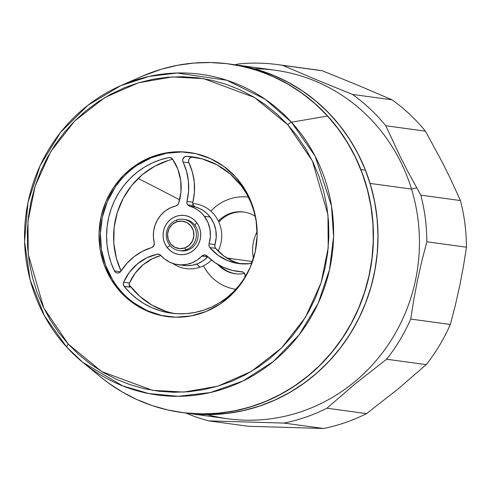 <?xml version="1.0" encoding="UTF-8"?>
<svg xmlns="http://www.w3.org/2000/svg" width="491" height="491" viewBox="0 0 491 491"><rect width="100%" height="100%" fill="white"/><g stroke="black" fill="none" stroke-linecap="round" stroke-linejoin="round"><path stroke-width="0.74" d="M210.872 211.142A46.528 44.399 97.8 0 1 248.391 197.124A46.528 44.399 -82.2 0 0 210.872 211.142M254.326 68.777A175.87 167.824 97.8 0 1 411.519 189.072L370.091 183.425L411.519 189.072A175.87 167.824 -82.2 0 0 275.224 70.244L233.802 64.597A175.87 167.824 97.8 0 1 370.091 183.425A175.87 167.824 97.8 0 1 186.285 413.115A175.87 167.824 -82.2 0 0 342.565 345.087A175.87 167.824 -82.2 0 0 365.445 170.125A175.87 167.824 -82.2 0 0 233.802 64.597L229.242 63.977A175.87 167.824 97.8 0 1 229.242 63.977A175.87 167.824 97.8 0 1 360.891 169.505L365.445 170.125L360.891 169.505L366.39 185.684L370.343 202.378L372.706 219.409L373.461 236.625L372.595 253.859L370.122 270.94L366.059 287.701L360.455 303.99L353.354 319.647L344.835 334.518L334.972 348.469L323.857 361.351L311.607 373.05L298.332 383.446L284.166 392.444L269.24 399.962L253.7 405.922L237.699 410.261L221.386 412.949L204.919 413.956L188.458 413.269L181.553 412.471M237.705 64.051L235.312 64.806L237.705 64.051A181.787 173.47 97.8 0 1 277.777 64.622A181.787 173.47 97.8 0 1 282.742 65.377A181.787 173.47 -82.2 0 0 237.705 64.051M312.399 69.421A181.787 173.47 97.8 0 1 322.348 70.778L358.504 85.477L392.1 99.833L352.489 94.432A181.787 173.47 97.8 0 1 385.809 125.745L425.421 131.146A181.787 173.47 -82.2 0 0 392.1 99.833L352.489 94.432L316.327 79.726L282.742 65.377L322.348 70.778L358.504 85.477L392.1 99.833A181.787 173.47 97.8 0 1 425.421 131.146L442.348 162.355L450.081 177.932L460.435 200.549L420.824 195.148A181.787 173.47 97.8 0 1 426.839 241.799L466.45 247.2A181.787 173.47 -82.2 0 0 460.435 200.549A181.787 173.47 97.8 0 1 466.45 247.2L463.394 266.588L459.686 286.001L455.31 305.371L450.345 324.465L410.74 319.064A181.787 173.47 97.8 0 1 386.632 359.228L426.237 364.623A181.787 173.47 -82.2 0 0 450.345 324.465A181.787 173.47 97.8 0 1 426.237 364.623L397.685 389.289L366.556 413.612L326.945 408.211A181.787 173.47 97.8 0 1 283.994 423.082L323.606 428.483A181.787 173.47 -82.2 0 0 366.556 413.612A181.787 173.47 97.8 0 1 323.606 428.483L248.262 426.268L208.657 420.867A181.787 173.47 97.8 0 1 185.972 413.072A181.787 173.47 -82.2 0 0 208.657 420.867L283.994 423.082A181.787 173.47 -82.2 0 0 326.945 408.211L355.509 383.539L386.632 359.228A181.787 173.47 -82.2 0 0 410.74 319.064L413.784 299.713L417.503 280.251L421.867 260.924L426.839 241.799A181.787 173.47 -82.2 0 0 420.824 195.148L408.205 172.224L400.202 156.611L385.809 125.745A181.787 173.47 -82.2 0 0 352.489 94.432L316.327 79.726L282.742 65.377L322.348 70.778A181.787 173.47 -82.2 0 0 317.389 70.023L277.777 64.622M229.07 63.953L238.816 65.579L254.792 69.612L270.289 75.276L285.167 82.506L299.277 91.234L312.485 101.379L324.661 112.844L335.691 125.518L345.468 139.272L353.894 153.984L360.891 169.505A175.87 167.824 97.8 0 1 338.011 344.467A175.87 167.824 97.8 0 1 181.725 412.495L227.707 418.762A175.87 167.824 -82.2 0 0 411.519 189.072L416.724 187.887L411.519 189.072A175.87 167.824 97.8 0 1 372.687 364.549A175.87 167.824 97.8 0 1 207.184 414.582M226.83 258.033L252.478 261.531L226.83 258.033M235.809 273.8A31.154 29.724 97.8 0 1 219.894 265.649A31.154 29.724 -82.2 0 0 235.809 273.8M244.586 273.45A31.154 29.724 97.8 0 1 235.226 273.726A31.154 29.724 97.8 0 1 217.691 264.397A31.154 29.724 97.8 0 0 244.586 273.45M218.397 221.128A31.154 29.724 97.8 0 1 255.289 216.316A31.154 29.724 97.8 0 0 243.64 211.995A31.154 29.724 97.8 0 0 218.397 221.128M203.421 265.778A46.528 44.399 -82.2 0 0 235.821 289.328A46.528 44.399 97.8 0 1 203.421 265.778M244.223 212.081A31.154 29.724 -82.2 0 0 218.839 222.079A31.154 29.724 97.8 0 1 244.223 212.081M257.149 231.58A38.445 36.69 -82.2 0 0 253.479 258.475A38.445 36.69 97.8 0 1 257.149 231.58M233.606 64.573L240.529 65.659L256.572 69.409L272.167 74.785L287.167 81.745L301.419 90.215L314.792 100.121L327.159 111.359L338.397 123.83L348.401 137.406L357.074 151.958L364.322 167.345L370.091 183.425L374.32 200.033L376.965 217.022L378.002 234.219L377.419 251.46L375.228 268.577L371.442 285.412L366.108 301.793L359.265 317.573L350.985 332.591L341.349 346.714L330.449 359.793L318.395 371.705L305.292 382.342L291.267 391.591L276.47 399.373L261.028 405.609L245.095 410.243L228.824 413.219L212.37 414.521L195.897 414.128L186.089 413.091L193.012 413.888L209.473 414.576L225.94 413.569L242.253 410.887L258.26 406.542L273.8 400.582L288.72 393.07L302.892 384.066L316.161 373.669L328.418 361.971L339.527 349.089L349.389 335.144L357.914 320.273L365.009 304.616L370.619 288.327L374.676 271.56L377.149 254.479L378.015 237.245L377.26 220.029L374.897 202.998L370.95 186.31L365.445 170.125L358.448 154.604L350.022 139.892L340.251 126.138L329.222 113.464L317.045 101.999L303.837 91.854L289.727 83.126L274.85 75.896L259.346 70.238L243.37 66.199L233.612 64.573M323.606 428.483L248.262 426.268L208.657 420.867L283.994 423.082L323.606 428.483M426.237 364.623L397.685 389.289L366.556 413.612L326.945 408.211L355.509 383.539L386.632 359.228L426.237 364.623M466.45 247.2L463.394 266.588L459.686 286.001L455.31 305.371L450.345 324.465L410.74 319.064L413.784 299.713L417.503 280.251L421.867 260.924L426.839 241.799L466.45 247.2M425.421 131.146L442.348 162.355L450.081 177.932L460.435 200.549L420.824 195.148L408.205 172.224L400.202 156.611L385.809 125.745L425.421 131.146M179.62 199.831A355.576 37.69 27.6 0 0 138.143 178.429A355.576 37.69 -152.4 0 1 179.62 199.831M199.96 267.221A32.731 31.234 -82.2 0 0 211.535 260.077A32.731 31.234 97.8 0 1 199.96 267.221A32.731 31.234 97.8 0 1 172.942 263.495A32.731 31.234 -82.2 0 0 199.96 267.221L196.67 264.066L199.96 267.221M218.133 251.067A32.731 31.234 -82.2 0 0 192.724 203.544A32.731 31.234 97.8 0 1 218.133 251.067M176.742 219.98L176.729 221.772A13.803 13.171 97.8 0 1 193.288 230.506A13.803 13.171 97.8 0 1 184.733 247.943L185.886 249.894A15.773 15.049 -82.2 0 0 195.67 229.966A15.773 15.049 -82.2 0 0 176.742 219.98A15.773 15.049 97.8 0 1 183.444 219.311A15.773 15.049 97.8 0 1 196.326 233.434A15.773 15.049 97.8 0 1 185.886 249.894L187.642 250.134L185.886 249.894A15.773 15.049 97.8 0 1 179.184 250.57A15.773 15.049 97.8 0 1 166.302 236.447A15.773 15.049 97.8 0 1 176.742 219.98A15.773 15.049 -82.2 0 0 166.958 239.909A15.773 15.049 -82.2 0 0 185.886 249.894L184.733 247.943A13.803 13.171 97.8 0 1 168.168 239.209A13.803 13.171 97.8 0 1 176.729 221.772L176.742 219.98M176.729 221.772L181.842 221.103L186.783 222.527L190.803 225.835L193.288 230.506L193.865 235.846L192.441 241.038L189.231 245.285L184.733 247.943L179.62 248.612L174.679 247.188L170.659 243.886L168.168 239.209L167.597 233.869L169.021 228.683L172.224 224.436L176.729 221.772M141.684 76.461L161.294 69.237L177.392 65.328L193.761 63.075L210.246 62.517L226.676 63.646L242.904 66.457L258.775 70.919L274.125 77.001L288.818 84.63L302.702 93.738L315.652 104.233L327.54 116.023A175.87 167.824 -82.2 0 0 141.831 76.393L120.608 85.747A161.815 154.407 97.8 0 1 291.482 122.204L327.54 116.023L291.482 122.204L264.919 99.072L226.867 80.26L177.048 73.006L149.055 76.436L120.608 85.747L87.95 105.246L60.632 132.3L40.244 165.326L27.981 202.402L24.55 241.357L30.147 279.919L44.454 315.848L66.641 347.039A3.94 0.921 -42.4 0 1 68.384 344.222L43.791 308.078L28.22 254.234L27.969 221.208L35.131 186.077L50.757 151.596L74.577 121.099L104.767 97.58L138.376 82.807L172.231 76.915L203.74 78.683L254.418 97.414L287.787 124.775A3.94 0.921 -42.4 0 1 291.482 122.204A3.94 0.921 137.6 0 0 287.787 124.775L277.114 114.194L265.49 104.761L253.018 96.586L239.829 89.736L226.038 84.28L211.793 80.266L197.222 77.744L182.462 76.731L167.664 77.234L152.965 79.254L138.511 82.77L124.438 87.742L110.88 94.131L97.967 101.876L85.827 110.892L74.577 121.099L64.321 132.398L55.164 144.685L47.185 157.832L40.477 171.721L35.088 186.212L31.074 201.169L28.478 216.445L27.324 231.899L27.619 247.372L29.368 262.728L32.541 277.808L37.126 292.47L43.061 306.574L50.297 319.991L58.767 332.579L68.384 344.222L79.057 354.809L90.688 364.236L103.159 372.411L116.349 379.261L130.133 384.717L144.379 388.731L158.955 391.253L173.71 392.266L188.507 391.763L203.206 389.744L217.66 386.227L231.74 381.255L245.297 374.866L258.211 367.127L270.345 358.105L281.601 347.898L291.85 336.599L301.014 324.312L308.986 311.165L315.701 297.276L321.089 282.785L325.103 267.828L327.7 252.552L328.853 237.098L328.553 221.625L326.81 206.269L323.63 191.189L319.052 176.527L313.111 162.423L305.875 149.012L297.405 136.424L287.787 124.775L312.386 160.919L327.957 214.763L328.209 247.789L321.046 282.926L305.414 317.401L281.601 347.898L251.41 371.417L217.795 386.19L183.941 392.082L152.431 390.314L101.754 371.583L68.384 344.222A3.94 0.921 137.6 0 0 66.641 347.033L82.887 362.438L122.793 385.938L148.767 393.561L178.362 396.311L210.418 392.53L242.953 381.01L273.401 361.462L299.123 334.874L318.119 303.383L329.498 269.749L333.573 236.619L331.511 205.999L315.161 156.23L291.482 122.204A161.815 154.407 97.8 0 1 292.882 342.522A161.815 154.407 97.8 0 1 82.887 362.438A161.815 154.407 97.8 0 1 66.666 347.057L82.887 362.438L100.827 377.125A175.87 167.824 -82.2 0 0 329.062 355.478A175.87 167.824 -82.2 0 0 327.54 116.023L338.25 128.992L347.683 143.01L355.742 157.949L362.358 173.654L367.458 189.986L371 206.779L372.939 223.878L373.27 241.118L371.988 258.321L369.097 275.334L364.629 291.992L358.626 308.133L351.151 323.6L342.264 338.244L332.069 351.924L320.648 364.506L308.115 375.879L294.6 385.92L280.22 394.543L265.122 401.656L249.446 407.199L233.342 411.108L216.973 413.361L200.494 413.919L184.057 412.79L167.83 409.979L151.964 405.517L136.615 399.441L121.921 391.812L108.032 382.704L100.673 376.996M66.623 347.008A161.815 154.407 97.8 0 1 120.608 85.747M189.943 152.554A82.795 79.008 -82.2 0 0 109.063 197.855A82.795 79.008 -82.2 0 0 121.915 292.206L120.571 292.028A82.795 79.008 97.8 0 1 107.879 197.357A82.795 79.008 97.8 0 1 189.274 152.462A82.795 79.008 97.8 0 1 235.606 176.975A82.795 79.008 97.8 0 1 248.299 271.646A82.795 79.008 97.8 0 1 166.903 316.535A82.795 79.008 97.8 0 1 120.571 292.028L121.915 292.206A82.795 79.008 -82.2 0 0 167.572 316.627M181.725 151.964L166.259 153.284L151.302 157.74L137.425 165.148M114.98 187.593L107.277 201.764L102.349 217.206L100.385 233.317L101.453 249.483L105.522 265.079L112.433 279.502M133.607 302.702L147.061 310.582L161.76 315.547M120.571 292.028L111.089 279.324L104.178 264.894L100.115 249.299L99.041 233.133L101.005 217.022L105.939 201.586L113.636 187.409L123.818 175.041L136.081 164.964L149.958 157.556L164.915 153.106L180.381 151.78L195.762 153.634L210.455 158.599L223.908 166.48L235.606 176.975L245.089 189.679L251.993 204.103L256.063 219.698L257.131 235.864L255.167 251.975L250.238 267.411L242.536 281.589L232.36 293.956L220.097 304.033L206.214 311.441L191.257 315.891L175.79 317.217L160.416 315.363L145.717 310.398L132.263 302.517L120.571 292.028M182.701 250.938A15.773 15.049 97.8 0 1 181.848 250.68M180.062 250.662A15.773 15.049 -82.2 0 0 195.891 243.278A15.773 15.049 -82.2 0 0 194.909 225.277L196.701 222.644A19.714 18.811 97.8 0 1 193.54 250.349A19.714 18.811 97.8 0 1 167.1 247.39L170.156 245.678L167.1 247.39L169.653 250.146L172.679 252.319L176.06 253.822L179.663 254.608L183.358 254.639L186.991 253.915L190.428 252.466L193.54 250.349L196.204 247.642L198.321 244.444L199.8 240.891L200.598 237.11L200.672 233.25L200.027 229.45L198.683 225.872L196.701 222.644L194.141 219.894L191.116 217.722L187.734 216.212L184.131 215.426L180.442 215.396L176.803 216.12L173.366 217.568L170.254 219.692L167.591 222.398L165.479 225.59L163.994 229.15L163.202 232.93L163.122 236.791L163.767 240.584L165.111 244.162L167.1 247.39A19.714 18.811 97.8 0 1 170.254 219.692A19.714 18.811 97.8 0 1 196.701 222.644L194.909 225.277A15.773 15.049 97.8 0 1 196.118 242.879A15.773 15.049 97.8 0 1 180.934 250.809L179.184 250.57M124.094 286.296A3.94 3.762 97.8 0 1 123.634 282.221L129.477 283.019A3.94 3.762 -82.2 0 0 129.937 287.094L124.094 286.296A3.94 3.762 -82.2 0 0 124.168 286.388L130.011 287.186L124.168 286.388L130.158 292.967L136.848 298.761L144.139 303.696L151.94 307.71L160.146 310.742L168.646 312.761L177.319 313.731L186.058 313.639L194.737 312.491L203.243 310.306L211.468 307.102L219.287 302.929L226.609 297.847L233.329 291.912L239.356 285.216L244.61 277.845A78.867 75.258 97.8 0 1 171.242 313.16A78.867 75.258 97.8 0 1 124.168 286.388A3.94 3.762 97.8 0 1 124.094 286.296L129.937 287.094A3.94 3.762 -82.2 0 0 130.011 287.186A3.94 3.762 -82.2 0 1 129.937 287.094L129.158 285.13L129.477 283.019L123.634 282.221A48.977 46.737 97.8 0 1 157.255 254.191L159.692 254.522L157.255 254.191L146.717 257.855L137.259 263.998L129.421 272.272L123.634 282.221L123.315 284.332L124.094 286.296M241.713 271.769A3.94 3.762 97.8 0 1 244.432 273.229L243.223 272.198L241.713 271.769A56.864 54.262 97.8 0 1 237.484 271.37A56.864 54.262 97.8 0 1 207.11 256.063L204.477 254.97L201.844 256.124A29.89 28.521 97.8 0 1 177.859 264.637A29.89 28.521 97.8 0 1 160.76 255.369L159.164 254.301L157.255 254.191A3.94 3.762 97.8 0 1 160.76 255.369L165.013 259.322L169.947 262.298L175.361 264.176L181.038 264.882L186.752 264.385L192.263 262.71L197.364 259.917L201.844 256.124A3.94 3.762 97.8 0 1 207.11 256.063L214.585 262.378L223.018 267.196L232.163 270.357L241.713 271.769M233.569 261.457L223.859 256.026L215.666 248.348A3.94 3.762 -82.2 0 1 214.929 244.573L214.825 246.568L215.666 248.348L209.823 247.55L218.016 255.228L227.726 260.66L238.411 263.538L249.477 263.698A48.977 46.737 97.8 0 1 238.546 263.557A48.977 46.737 97.8 0 1 209.823 247.55A3.94 3.762 97.8 0 1 209.086 243.775L214.929 244.573L216.224 237.411L215.837 230.15L213.781 223.233L210.179 217.059L207.128 213.64L203.599 210.774L199.677 208.528L195.455 206.963A3.94 3.762 -82.2 0 1 193.515 205.631L195.455 206.963L189.618 206.165A3.94 3.762 97.8 0 1 187.672 204.833L193.515 205.631L192.711 203.114L194.405 192.226L194.264 182.118L192.411 172.218L188.912 162.846A3.94 3.762 -82.2 0 1 192.521 157.114L190.612 157.543L189.152 158.912L188.526 160.852L188.912 162.846L183.069 162.048A3.94 3.762 97.8 0 1 186.684 156.322L192.521 157.114L186.684 156.322A78.867 75.258 97.8 0 1 192.552 156.875A78.867 75.258 97.8 0 1 241.099 185.524A78.867 75.258 97.8 0 1 256.94 227.241L256.277 221.607L254.172 211.879L250.907 202.525L246.525 193.687L241.099 185.524L230.083 173.82L216.942 164.81L202.261 158.888L186.684 156.322L184.769 156.746L182.873 159.041L182.75 161.079L186.568 171.42L188.421 181.32L188.562 191.429L186.985 201.42L192.828 202.218A56.864 54.262 -82.2 0 0 188.912 162.846L183.069 162.048A56.864 54.262 97.8 0 1 186.985 201.42L186.948 203.219L187.672 204.833A3.94 3.762 97.8 0 1 186.985 201.42L192.828 202.218A3.94 3.762 -82.2 0 0 193.515 205.631L187.672 204.833L189.618 206.165A29.89 28.521 97.8 0 1 204.336 216.261A29.89 28.521 97.8 0 1 209.086 243.775L214.929 244.573A29.89 28.521 -82.2 0 0 210.179 217.059L204.336 216.261L210.179 217.059A29.89 28.521 -82.2 0 0 195.455 206.963L189.618 206.165L193.835 207.736L197.756 209.976L201.285 212.842L204.336 216.261L207.939 222.435L209.995 229.358L210.387 236.613L208.908 244.77L209.295 246.721L209.823 247.55L215.666 248.348A48.977 46.737 -82.2 0 0 241.486 263.857M165.559 311.196L152.038 305.169L139.929 296.478L129.71 285.467A78.867 75.258 -82.2 0 1 129.133 284.7L129.71 285.467L129.201 285.4L129.71 285.467A78.867 75.258 -82.2 0 0 174.759 313.553M154.235 242.769A29.89 28.521 97.8 0 1 175.852 205.913L177.552 204.986L178.614 203.311L180.964 191.969L180.713 180.4L177.865 169.248L172.587 159.139A48.977 46.737 97.8 0 1 178.614 203.311A3.94 3.762 97.8 0 1 175.852 205.913L170.408 207.834L165.424 210.848L161.103 214.837L157.617 219.63L155.107 225.05L153.677 230.868L153.382 236.852L154.235 242.769A3.94 3.762 97.8 0 1 151.596 247.568L153.849 245.721L154.235 242.769M120.915 271.235A56.864 54.262 97.8 0 1 151.596 247.568L142.55 251.251L134.252 256.541L126.966 263.274L120.915 271.235A3.94 3.762 97.8 0 1 114.403 270.891L115.692 272.401L117.539 273.033L119.454 272.603L120.915 271.235M177.859 264.637L183.702 265.428A29.89 28.521 -82.2 0 0 207.687 256.922L201.844 256.124L207.687 256.922L203.206 260.715L198.106 263.501L192.595 265.183L186.881 265.674L183.566 265.41M160.895 255.523A48.977 46.737 -82.2 0 0 129.477 283.019L135.264 273.07L143.102 264.796L152.554 258.653L160.895 255.523M185.199 219.551A15.773 15.049 97.8 0 1 194.909 225.277A15.773 15.049 -82.2 0 0 184.315 219.459M172.66 159.25L168.536 160.385L154.782 166.179L142.335 174.655L131.68 185.488L123.229 198.266L117.294 212.486L114.115 227.615L113.808 243.063L116.392 258.235L121.038 271.044A78.867 75.258 -82.2 0 1 172.66 159.25M244.61 277.845L245.236 275.5L244.432 273.229A3.94 3.762 97.8 0 1 244.61 277.845M172.587 159.139L170.948 157.795L168.861 157.586L160.354 159.796L152.142 163.024L144.329 167.216L137.026 172.323L130.324 178.27L124.309 184.984L119.074 192.368L114.685 200.328L111.199 208.755L108.664 217.538L107.118 226.547L106.578 235.68L107.044 244.8L108.523 253.786L110.984 262.525L114.403 270.891A78.867 75.258 97.8 0 1 168.861 157.586L171.175 157.899L168.861 157.586A3.94 3.762 97.8 0 1 172.587 159.139M252.546 261.39A3.94 3.762 97.8 0 1 249.477 263.698L251.429 262.869L252.669 261.083M196.044 157.439A78.867 75.258 -82.2 0 0 191.564 157.194M120.246 271.683L114.403 270.891L120.246 271.683A3.94 3.762 -82.2 0 0 120.369 271.922M243.113 272.137L240.412 271.683M186.04 219.913A15.773 15.049 97.8 0 1 186.936 219.894M167.278 316.591L166.903 316.535M189.636 152.511L189.274 152.462M243.327 272.167L237.484 271.37M192.951 156.93L192.552 156.875"/></g></svg>
